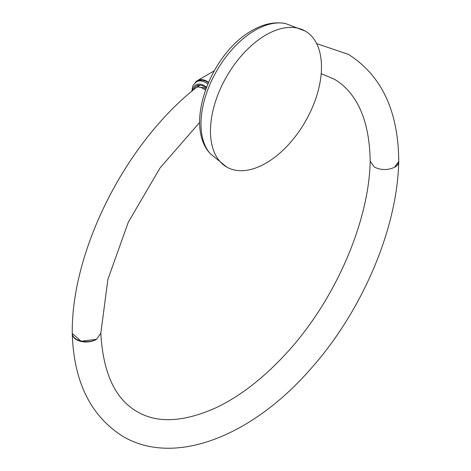 <?xml version="1.0" encoding="UTF-8"?>
<svg xmlns="http://www.w3.org/2000/svg" width="471" height="471" viewBox="0 0 471 471"><rect width="100%" height="100%" fill="white"/><g stroke="black" fill="none" stroke-linecap="round" stroke-linejoin="round"><path stroke-width="0.71" d="M198.421 85.227A15.466 8.925 -120 0 0 197.532 86.693M193.846 89.549A15.466 8.925 60 0 1 196.572 85.875L196.572 85.875A15.466 8.925 60 0 1 206.21 87.936M265.968 163.16A78.51 45.328 120 0 0 317.26 93.976A78.51 45.328 120 0 0 305.226 31.062A78.51 45.328 120 0 0 265.968 34.954A78.51 45.328 120 0 0 214.682 104.138A78.51 45.328 120 0 0 226.716 167.046A78.51 45.328 120 0 0 265.968 163.16M370.194 161.176L374.368 167.093C381.104 170.296 387.833 170.355 394.563 167.264L398.743 161.465M100.806 333.162L96.626 339.273L81.183 341.263L72.257 333.497M205.833 88.954L204.043 87.759L197.196 86.888L196.077 87.73A14.277 6.488 51.1 0 1 203.072 88.542A14.277 6.488 51.1 0 1 205.409 90.126M208.512 82.231A19.629 11.333 -120 0 0 197.52 80.523A19.629 11.333 -120 0 0 195.212 82.713M207.788 83.938A19.034 10.986 60 0 0 196.472 81.813L197.814 81.036A19.034 10.986 60 0 1 208.347 82.613M206.498 87.176A16.656 9.614 -120 0 0 195.977 84.845A16.656 9.614 -120 0 0 192.657 90.532M226.716 167.046L210.366 153.758A76.514 44.18 -60 0 1 200.976 124.008A76.514 44.18 -60 0 1 255.082 30.297A76.514 44.18 -60 0 1 285.544 23.55L305.226 31.062M316.647 43.626L348.41 54.377C381.622 75.472 398.395 111.138 398.743 161.376A14.277 8.278 179.8 0 1 394.563 167.264A14.277 7.954 -178.3 0 0 398.737 161.853C397.236 229.247 362.034 311.431 310.636 368.964C252.409 435.816 175.065 467.079 122.966 436.429C90.738 416.117 73.841 381.934 72.263 333.88A14.277 8.519 -1.7 0 0 76.443 339.673A14.277 8.519 -1.7 0 0 96.626 339.273A14.277 8.225 0.1 0 1 76.437 339.25A14.277 8.225 0.1 0 1 72.257 333.421L72.257 333.568M210.366 153.758C183.272 125.321 211.114 52.94 252.038 30.556C263.436 23.891 274.605 21.56 285.544 23.55M321.198 73.67L334.139 79.104C341.175 83.149 347.321 88.795 352.573 96.049C363.883 111.627 369.759 133.405 370.188 161.376M370.194 161.129C369.04 222.542 334.369 302.005 285.138 354.604C262.671 378.814 239.598 396.541 215.912 407.798C183.531 422.222 157.302 423.523 137.244 411.701C115.189 399.173 103.043 372.979 100.806 333.121M196.077 87.73C125.61 143.213 71.298 250.46 72.257 333.421M100.812 333.368L107.883 279.409L128.3 222.23L160.01 168L199.692 122.407M197.196 86.888L200.134 85.186M214.122 70.933L197.52 80.523M196.472 81.813L193.375 84.98L192.645 86.546L191.832 91.221"/></g></svg>
